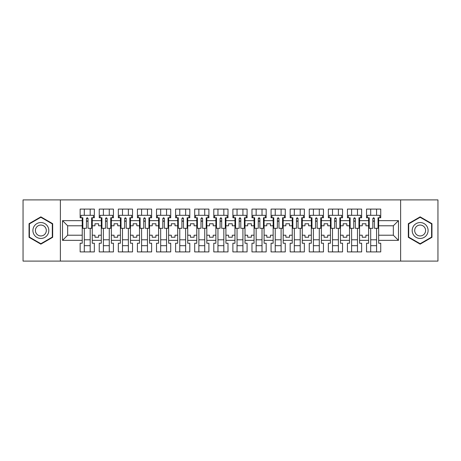 <?xml version="1.0" encoding="UTF-8"?>
<svg xmlns="http://www.w3.org/2000/svg" width="461" height="461" viewBox="0 0 461 461"><rect width="100%" height="100%" fill="white"/><g stroke="black" fill="none" stroke-linecap="round" stroke-linejoin="round"><path stroke-width="0.69" d="M400.621 199.901L23.05 199.901L23.05 261.099L437.95 261.099L437.95 199.901L400.621 199.901L400.621 261.099M359.557 235.214L362.254 235.214L362.254 237.231L365.925 237.231L365.925 235.214L368.616 235.214L368.616 225.786L365.925 225.786L365.925 223.769L362.254 223.769L362.254 225.786L359.557 225.786L359.557 240.354L368.616 240.354L368.616 243.229L366.535 243.229L366.535 251.919L380.734 251.919L380.734 243.229L378.654 243.229L378.654 235.214L393.337 235.214L393.337 225.786L378.654 225.786L378.654 235.214M340.466 235.214L343.157 235.214L343.157 237.231L346.833 237.231L346.833 235.214L349.524 235.214L349.524 225.786L346.833 225.786L346.833 223.769L343.157 223.769L343.157 225.786L340.466 225.786L340.466 240.354L349.524 240.354L349.524 243.229L347.444 243.229L347.444 251.919L361.643 251.919L361.643 243.229L359.557 243.229L359.557 240.354M321.375 235.214L324.066 235.214L324.066 237.231L327.736 237.231L327.736 235.214L330.433 235.214L330.433 225.786L327.736 225.786L327.736 223.769L324.066 223.769L324.066 225.786L321.375 225.786L321.375 240.354L330.433 240.354L330.433 243.229L328.353 243.229L328.353 251.919L342.546 251.919L342.546 243.229L340.466 243.229L340.466 240.354M302.283 235.214L304.975 235.214L304.975 237.231L308.645 237.231L308.645 235.214L311.336 235.214L311.336 225.786L308.645 225.786L308.645 223.769L304.975 223.769L304.975 225.786L302.283 225.786L302.283 240.354L311.336 240.354L311.336 243.229L309.256 243.229L309.256 251.919L323.455 251.919L323.455 243.229L321.375 243.229L321.375 240.354M283.187 235.214L285.883 235.214L285.883 237.231L289.554 237.231L289.554 235.214L292.245 235.214L292.245 225.786L289.554 225.786L289.554 223.769L285.883 223.769L285.883 225.786L283.187 225.786L283.187 240.354L292.245 240.354L292.245 243.229L290.165 243.229L290.165 251.919L304.364 251.919L304.364 243.229L302.283 243.229L302.283 240.354M264.095 235.214L266.786 235.214L266.786 237.231L270.463 237.231L270.463 235.214L273.154 235.214L273.154 225.786L270.463 225.786L270.463 223.769L266.786 223.769L266.786 225.786L264.095 225.786L264.095 240.354L273.154 240.354L273.154 243.229L271.074 243.229L271.074 251.919L285.267 251.919L285.267 243.229L283.187 243.229L283.187 240.354M245.004 235.214L247.695 235.214L247.695 237.231L251.366 237.231L251.366 235.214L254.057 235.214L254.057 225.786L251.366 225.786L251.366 223.769L247.695 223.769L247.695 225.786L245.004 225.786L245.004 240.354L254.057 240.354L254.057 243.229L251.977 243.229L251.977 251.919L266.176 251.919L266.176 243.229L264.095 243.229L264.095 240.354M225.913 235.214L228.604 235.214L228.604 237.231L232.275 237.231L232.275 235.214L234.966 235.214L234.966 225.786L232.275 225.786L232.275 223.769L228.604 223.769L228.604 225.786L225.913 225.786L225.913 240.354L234.966 240.354L234.966 243.229L232.886 243.229L232.886 251.919L247.084 251.919L247.084 243.229L245.004 243.229L245.004 240.354M206.816 235.214L209.513 235.214L209.513 237.231L213.184 237.231L213.184 235.214L215.875 235.214L215.875 225.786L213.184 225.786L213.184 223.769L209.513 223.769L209.513 225.786L206.816 225.786L206.816 240.354L215.875 240.354L215.875 243.229L213.795 243.229L213.795 251.919L227.993 251.919L227.993 243.229L225.913 243.229L225.913 240.354M187.725 235.214L190.416 235.214L190.416 237.231L194.087 237.231L194.087 235.214L196.784 235.214L196.784 225.786L194.087 225.786L194.087 223.769L190.416 223.769L190.416 225.786L187.725 225.786L187.725 240.354L196.784 240.354L196.784 243.229L194.703 243.229L194.703 251.919L208.896 251.919L208.896 243.229L206.816 243.229L206.816 240.354M168.634 235.214L171.325 235.214L171.325 237.231L174.996 237.231L174.996 235.214L177.687 235.214L177.687 225.786L174.996 225.786L174.996 223.769L171.325 223.769L171.325 225.786L168.634 225.786L168.634 240.354L177.687 240.354L177.687 243.229L175.606 243.229L175.606 251.919L189.805 251.919L189.805 243.229L187.725 243.229L187.725 240.354M149.537 235.214L152.234 235.214L152.234 237.231L155.904 237.231L155.904 235.214L158.596 235.214L158.596 225.786L155.904 225.786L155.904 223.769L152.234 223.769L152.234 225.786L149.537 225.786L149.537 240.354L158.596 240.354L158.596 243.229L156.515 243.229L156.515 251.919L170.714 251.919L170.714 243.229L168.634 243.229L168.634 240.354M130.446 235.214L133.137 235.214L133.137 237.231L136.813 237.231L136.813 235.214L139.504 235.214L139.504 225.786L136.813 225.786L136.813 223.769L133.137 223.769L133.137 225.786L130.446 225.786L130.446 240.354L139.504 240.354L139.504 243.229L137.424 243.229L137.424 251.919L151.623 251.919L151.623 243.229L149.537 243.229L149.537 240.354M111.355 235.214L114.046 235.214L114.046 237.231L117.716 237.231L117.716 235.214L120.413 235.214L120.413 225.786L117.716 225.786L117.716 223.769L114.046 223.769L114.046 225.786L111.355 225.786L111.355 240.354L120.413 240.354L120.413 243.229L118.333 243.229L118.333 251.919L132.526 251.919L132.526 243.229L130.446 243.229L130.446 240.354M92.263 235.214L94.954 235.214L94.954 237.231L98.625 237.231L98.625 235.214L101.316 235.214L101.316 225.786L98.625 225.786L98.625 223.769L94.954 223.769L94.954 225.786L92.263 225.786L92.263 240.354L101.316 240.354L101.316 243.229L99.236 243.229L99.236 251.919L113.435 251.919L113.435 243.229L111.355 243.229L111.355 240.354M60.379 261.099L60.379 199.901M111.355 225.786L111.355 220.646L120.413 220.646L120.413 225.786M130.446 225.786L130.446 217.771L132.526 217.771L132.526 209.081L118.333 209.081L118.333 217.771L120.413 217.771L120.413 220.646M130.446 220.646L139.504 220.646L139.504 225.786M149.537 225.786L149.537 217.771L151.623 217.771L151.623 209.081L137.424 209.081L137.424 217.771L139.504 217.771L139.504 220.646M149.537 220.646L158.596 220.646L158.596 225.786M168.634 225.786L168.634 217.771L170.714 217.771L170.714 209.081L156.515 209.081L156.515 217.771L158.596 217.771L158.596 220.646M168.634 220.646L177.687 220.646L177.687 225.786M187.725 225.786L187.725 217.771L189.805 217.771L189.805 209.081L175.606 209.081L175.606 217.771L177.687 217.771L177.687 220.646M187.725 220.646L196.784 220.646L196.784 225.786M206.816 225.786L206.816 217.771L208.896 217.771L208.896 209.081L194.703 209.081L194.703 217.771L196.784 217.771L196.784 220.646M206.816 220.646L215.875 220.646L215.875 225.786M225.913 225.786L225.913 217.771L227.993 217.771L227.993 209.081L213.795 209.081L213.795 217.771L215.875 217.771L215.875 220.646M225.913 220.646L234.966 220.646L234.966 225.786M245.004 225.786L245.004 217.771L247.084 217.771L247.084 209.081L232.886 209.081L232.886 217.771L234.966 217.771L234.966 220.646M245.004 220.646L254.057 220.646L254.057 225.786M264.095 225.786L264.095 217.771L266.176 217.771L266.176 209.081L251.977 209.081L251.977 217.771L254.057 217.771L254.057 220.646M264.095 220.646L273.154 220.646L273.154 225.786M283.187 225.786L283.187 217.771L285.267 217.771L285.267 209.081L271.074 209.081L271.074 217.771L273.154 217.771L273.154 220.646M283.187 220.646L292.245 220.646L292.245 225.786M302.283 225.786L302.283 217.771L304.364 217.771L304.364 209.081L290.165 209.081L290.165 217.771L292.245 217.771L292.245 220.646M302.283 220.646L311.336 220.646L311.336 225.786M321.375 225.786L321.375 217.771L323.455 217.771L323.455 209.081L309.256 209.081L309.256 217.771L311.336 217.771L311.336 220.646M321.375 220.646L330.433 220.646L330.433 225.786M340.466 225.786L340.466 217.771L342.546 217.771L342.546 209.081L328.353 209.081L328.353 217.771L330.433 217.771L330.433 220.646M340.466 220.646L349.524 220.646L349.524 225.786M359.557 225.786L359.557 217.771L361.643 217.771L361.643 209.081L347.444 209.081L347.444 217.771L349.524 217.771L349.524 220.646M359.557 220.646L368.616 220.646L368.616 225.786M378.654 225.786L378.654 217.771L380.734 217.771L380.734 209.081L366.535 209.081L366.535 217.771L368.616 217.771L368.616 220.646M378.654 220.646L398.477 220.646L398.477 240.354L378.654 240.354M82.225 235.214L82.225 225.786L67.663 225.786L67.663 235.214L82.225 235.214L82.225 243.229L80.145 243.229L80.145 251.919L94.344 251.919L94.344 243.229L92.263 243.229L92.263 240.354M82.225 240.354L62.523 240.354L62.523 220.646L82.225 220.646L82.225 225.786M92.263 225.786L92.263 217.771L94.344 217.771L94.344 209.081L80.145 209.081L80.145 217.771L82.225 217.771L82.225 220.646M92.263 220.646L101.316 220.646L101.316 225.786M111.355 220.646L111.355 217.771L113.435 217.771L113.435 209.081L99.236 209.081L99.236 217.771L101.316 217.771L101.316 220.646M368.616 235.214L368.616 240.354M349.524 235.214L349.524 240.354M330.433 235.214L330.433 240.354M311.336 235.214L311.336 240.354M292.245 235.214L292.245 240.354M273.154 235.214L273.154 240.354M254.057 235.214L254.057 240.354M234.966 235.214L234.966 240.354M215.875 235.214L215.875 240.354M196.784 235.214L196.784 240.354M177.687 235.214L177.687 240.354M158.596 235.214L158.596 240.354M139.504 235.214L139.504 240.354M120.413 235.214L120.413 240.354M101.316 235.214L101.316 240.354M67.663 235.214L62.523 240.354M62.523 220.646L67.663 225.786M393.337 235.214L398.477 240.354M398.477 220.646L393.337 225.786M86.449 221.199L88.039 221.199M84.305 239.801L90.183 239.801M84.305 245.678L90.183 245.678M84.305 209.081L84.305 215.322L90.183 215.322L90.183 209.081M84.305 251.919L84.305 228.299M90.183 251.919L90.183 228.299M105.54 221.199L107.131 221.199M103.397 239.801L109.274 239.801M103.397 245.678L109.274 245.678M103.397 209.081L103.397 215.322L109.274 215.322L109.274 209.081M103.397 251.919L103.397 228.299M109.274 251.919L109.274 228.299M124.631 221.199L126.222 221.199M122.493 239.801L128.365 239.801M122.493 245.678L128.365 245.678M122.493 209.081L122.493 215.322L128.365 215.322L128.365 209.081M122.493 251.919L122.493 228.299M128.365 251.919L128.365 228.299M143.728 221.199L145.319 221.199M141.585 239.801L147.457 239.801M141.585 245.678L147.457 245.678M141.585 209.081L141.585 215.322L147.457 215.322L147.457 209.081M141.585 251.919L141.585 228.299M147.457 251.919L147.457 228.299M162.819 221.199L164.41 221.199M160.676 239.801L166.554 239.801M160.676 245.678L166.554 245.678M160.676 209.081L160.676 215.322L166.554 215.322L166.554 209.081M160.676 251.919L160.676 228.299M166.554 251.919L166.554 228.299M181.911 221.199L183.501 221.199M179.767 239.801L185.645 239.801M179.767 245.678L185.645 245.678M179.767 209.081L179.767 215.322L185.645 215.322L185.645 209.081M179.767 251.919L179.767 228.299M185.645 251.919L185.645 228.299M201.002 221.199L202.598 221.199M198.864 239.801L204.736 239.801M198.864 245.678L204.736 245.678M198.864 209.081L198.864 215.322L204.736 215.322L204.736 209.081M198.864 251.919L198.864 228.299M204.736 251.919L204.736 228.299M220.099 221.199L221.689 221.199M217.955 239.801L223.827 239.801M217.955 245.678L223.827 245.678M217.955 209.081L217.955 215.322L223.827 215.322L223.827 209.081M217.955 251.919L217.955 228.299M223.827 251.919L223.827 228.299M239.19 221.199L240.78 221.199M237.046 239.801L242.924 239.801M237.046 245.678L242.924 245.678M237.046 209.081L237.046 215.322L242.924 215.322L242.924 209.081M237.046 251.919L237.046 228.299M242.924 251.919L242.924 228.299M258.281 221.199L259.871 221.199M256.143 239.801L262.015 239.801M256.143 245.678L262.015 245.678M256.143 209.081L256.143 215.322L262.015 215.322L262.015 209.081M256.143 251.919L256.143 228.299M262.015 251.919L262.015 228.299M277.378 221.199L278.968 221.199M275.234 239.801L281.106 239.801M275.234 245.678L281.106 245.678M275.234 209.081L275.234 215.322L281.106 215.322L281.106 209.081M275.234 251.919L275.234 228.299M281.106 251.919L281.106 228.299M296.469 221.199L298.06 221.199M294.325 239.801L300.203 239.801M294.325 245.678L300.203 245.678M294.325 209.081L294.325 215.322L300.203 215.322L300.203 209.081M294.325 251.919L294.325 228.299M300.203 251.919L300.203 228.299M315.56 221.199L317.151 221.199M313.417 239.801L319.294 239.801M313.417 245.678L319.294 245.678M313.417 209.081L313.417 215.322L319.294 215.322L319.294 209.081M313.417 251.919L313.417 228.299M319.294 251.919L319.294 228.299M334.651 221.199L336.242 221.199M332.514 239.801L338.386 239.801M332.514 245.678L338.386 245.678M332.514 209.081L332.514 215.322L338.386 215.322L338.386 209.081M332.514 251.919L332.514 228.299M338.386 251.919L338.386 228.299M353.748 221.199L355.339 221.199M351.605 239.801L357.477 239.801M351.605 245.678L357.477 245.678M351.605 209.081L351.605 215.322L357.477 215.322L357.477 209.081M351.605 251.919L351.605 228.299M357.477 251.919L357.477 228.299M372.84 221.199L374.43 221.199M370.696 239.801L376.574 239.801M370.696 245.678L376.574 245.678M370.696 209.081L370.696 215.322L376.574 215.322L376.574 209.081M370.696 251.919L370.696 228.299M376.574 251.919L376.574 228.299M52.669 223.683L40.856 216.86L29.049 223.683L29.049 237.317L40.856 244.14L52.669 237.317L52.669 223.683M408.331 223.683L408.331 237.317L420.144 244.14L431.951 237.317L431.951 223.683L420.144 216.86L408.331 223.683M86.449 221.015L88.039 221.015M82.225 217.771L82.836 217.771L82.836 228.299L86.449 228.299L86.449 218.566C86.979 217.54 87.509 217.54 88.039 218.566L88.039 228.299L91.647 228.299L91.647 217.771L92.263 217.771M88.039 218.6A0.795 0.323 -0 0 0 87.901 218.416L86.587 218.416A0.795 0.323 -0 0 0 86.449 218.6M93.485 217.771L93.485 215.322L81.003 215.322L81.003 217.771M33.97 226.524A7.958 7.958 0 0 0 36.88 237.392A7.958 7.958 0 0 0 47.748 234.476A7.958 7.958 0 0 0 44.838 223.608A7.958 7.958 0 0 0 33.97 226.524M36.142 227.774A5.446 5.446 0 0 0 38.136 235.219A5.446 5.446 0 0 0 45.576 233.226A5.446 5.446 0 0 0 43.582 225.781A5.446 5.446 0 0 0 36.142 227.774M52.3 223.89L52.3 237.11L40.856 243.713L29.412 237.11L29.412 223.89L40.856 217.287L52.3 223.89M413.252 226.524A7.958 7.958 0 0 0 416.162 237.392A7.958 7.958 0 0 0 427.03 234.476A7.958 7.958 0 0 0 424.12 223.608A7.958 7.958 0 0 0 413.252 226.524M415.424 227.774A5.446 5.446 0 0 0 417.418 235.219A5.446 5.446 0 0 0 424.858 233.226A5.446 5.446 0 0 0 422.864 225.781A5.446 5.446 0 0 0 415.424 227.774M431.588 223.89L431.588 237.11L420.144 243.713L408.7 237.11L408.7 223.89L420.144 217.287L431.588 223.89M105.54 221.015L107.131 221.015M107.131 218.502L107.131 228.299L110.744 228.299L110.744 217.771L111.355 217.771M107.131 218.6A0.795 0.323 -0 0 0 106.992 218.416L105.678 218.416A0.795 0.323 -0 0 0 105.54 218.6M107.131 218.566C106.6 217.54 106.07 217.54 105.54 218.566L105.54 228.299L101.927 228.299L101.927 217.771L101.316 217.771M112.576 217.771L112.576 215.322L100.095 215.322L100.095 217.771M124.631 221.015L126.222 221.015M126.222 218.502L126.222 228.299L129.835 228.299L129.835 217.771L130.446 217.771M126.222 218.6A0.795 0.323 -0 0 0 126.089 218.416L124.77 218.416A0.795 0.323 -0 0 0 124.631 218.6M126.222 218.566C125.692 217.54 125.162 217.54 124.631 218.566L124.631 228.299L121.024 228.299L121.024 217.771L120.413 217.771M131.673 217.771L131.673 215.322L119.186 215.322L119.186 217.771M143.728 221.015L145.319 221.015M145.319 218.502L145.319 228.299L148.926 228.299L148.926 217.771L149.537 217.771M145.319 218.6A0.795 0.323 -0 0 0 145.18 218.416L143.861 218.416A0.795 0.323 -0 0 0 143.728 218.6M145.319 218.566C144.789 217.54 144.258 217.54 143.728 218.566L143.728 228.299L140.115 228.299L140.115 217.771L139.504 217.771M150.764 217.771L150.764 215.322L138.277 215.322L138.277 217.771M162.819 221.015L164.41 221.015M164.41 218.502L164.41 228.299L168.023 228.299L168.023 217.771L168.634 217.771M164.41 218.6A0.795 0.323 -0 0 0 164.272 218.416L162.958 218.416A0.795 0.323 -0 0 0 162.819 218.6M164.41 218.566C163.88 217.54 163.35 217.54 162.819 218.566L162.819 228.299L159.206 228.299L159.206 217.771L158.596 217.771M169.855 217.771L169.855 215.322L157.374 215.322L157.374 217.771M181.911 221.015L183.501 221.015M183.501 218.502L183.501 228.299L187.114 228.299L187.114 217.771L187.725 217.771M183.501 218.6A0.795 0.323 -0 0 0 183.363 218.416L182.049 218.416A0.795 0.323 -0 0 0 181.911 218.6M183.501 218.566C182.971 217.54 182.441 217.54 181.911 218.566L181.911 228.299L178.303 228.299L178.303 217.771L177.687 217.771M188.947 217.771L188.947 215.322L176.465 215.322L176.465 217.771M201.002 221.015L202.598 221.015M202.598 218.502L202.598 228.299L206.205 228.299L206.205 217.771L206.816 217.771M202.598 218.6A0.795 0.323 -0 0 0 202.46 218.416L201.14 218.416A0.795 0.323 -0 0 0 201.002 218.6M202.598 218.566C202.062 217.54 201.532 217.54 201.002 218.566L201.002 228.299L197.394 228.299L197.394 217.771L196.784 217.771M208.044 217.771L208.044 215.322L195.556 215.322L195.556 217.771M220.099 221.015L221.689 221.015M221.689 218.502L221.689 228.299L225.296 228.299L225.296 217.771L225.913 217.771M221.689 218.6A0.795 0.323 -0 0 0 221.551 218.416L220.237 218.416A0.795 0.323 -0 0 0 220.099 218.6M221.689 218.566C221.159 217.54 220.629 217.54 220.099 218.566L220.099 228.299L216.486 228.299L216.486 217.771L215.875 217.771M227.135 217.771L227.135 215.322L214.653 215.322L214.653 217.771M239.19 221.015L240.78 221.015M240.78 218.502L240.78 228.299L244.393 228.299L244.393 217.771L245.004 217.771M240.78 218.6A0.795 0.323 -0 0 0 240.642 218.416L239.328 218.416A0.795 0.323 -0 0 0 239.19 218.6M240.78 218.566C240.25 217.54 239.72 217.54 239.19 218.566L239.19 228.299L235.577 228.299L235.577 217.771L234.966 217.771M246.226 217.771L246.226 215.322L233.744 215.322L233.744 217.771M258.281 221.015L259.871 221.015M259.871 218.502L259.871 228.299L263.485 228.299L263.485 217.771L264.095 217.771M259.871 218.6A0.795 0.323 -0 0 0 259.733 218.416L258.419 218.416A0.795 0.323 -0 0 0 258.281 218.6M259.871 218.566C259.341 217.54 258.811 217.54 258.281 218.566L258.281 228.299L254.674 228.299L254.674 217.771L254.057 217.771M265.317 217.771L265.317 215.322L252.835 215.322L252.835 217.771M277.378 221.015L278.968 221.015M278.968 218.502L278.968 228.299L282.576 228.299L282.576 217.771L283.187 217.771M278.968 218.6A0.795 0.323 -0 0 0 278.83 218.416L277.51 218.416A0.795 0.323 -0 0 0 277.378 218.6M278.968 218.566C278.438 217.54 277.902 217.54 277.378 218.566L277.378 228.299L273.765 228.299L273.765 217.771L273.154 217.771M284.414 217.771L284.414 215.322L271.927 215.322L271.927 217.771M296.469 221.015L298.06 221.015M298.06 218.502L298.06 228.299L301.667 228.299L301.667 217.771L302.283 217.771M298.06 218.6A0.795 0.323 -0 0 0 297.921 218.416L296.607 218.416A0.795 0.323 -0 0 0 296.469 218.6M298.06 218.566C297.529 217.54 296.999 217.54 296.469 218.566L296.469 228.299L292.856 228.299L292.856 217.771L292.245 217.771M303.505 217.771L303.505 215.322L291.024 215.322L291.024 217.771M315.56 221.015L317.151 221.015M317.151 218.502L317.151 228.299L320.764 228.299L320.764 217.771L321.375 217.771M317.151 218.6A0.795 0.323 -0 0 0 317.012 218.416L315.699 218.416A0.795 0.323 -0 0 0 315.56 218.6M317.151 218.566C316.621 217.54 316.09 217.54 315.56 218.566L315.56 228.299L311.953 228.299L311.953 217.771L311.336 217.771M322.596 217.771L322.596 215.322L310.115 215.322L310.115 217.771M334.651 221.015L336.242 221.015M330.433 217.771L331.044 217.771L331.044 228.299L334.651 228.299L334.651 218.566C335.182 217.54 335.712 217.54 336.242 218.566L336.242 228.299L339.855 228.299L339.855 217.771L340.466 217.771M336.242 218.6A0.795 0.323 -0 0 0 336.109 218.416L334.79 218.416A0.795 0.323 -0 0 0 334.651 218.6M341.693 217.771L341.693 215.322L329.206 215.322L329.206 217.771M353.748 221.015L355.339 221.015M349.524 217.771L350.135 217.771L350.135 228.299L353.748 228.299L353.748 218.566C354.279 217.54 354.809 217.54 355.339 218.566L355.339 228.299L358.946 228.299L358.946 217.771L359.557 217.771M355.339 218.6A0.795 0.323 -0 0 0 355.201 218.416L353.881 218.416A0.795 0.323 -0 0 0 353.748 218.6M360.784 217.771L360.784 215.322L348.297 215.322L348.297 217.771M372.84 221.015L374.43 221.015M368.616 217.771L369.226 217.771L369.226 228.299L372.84 228.299L372.84 218.566C373.37 217.54 373.9 217.54 374.43 218.566L374.43 228.299L378.043 228.299L378.043 217.771L378.654 217.771M374.43 218.6A0.795 0.323 -0 0 0 374.292 218.416L372.978 218.416A0.795 0.323 -0 0 0 372.84 218.6M379.876 217.771L379.876 215.322L367.394 215.322L367.394 217.771"/></g></svg>
